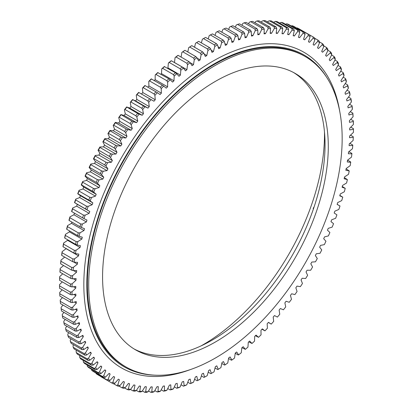 <?xml version="1.0" encoding="UTF-8"?>
<svg xmlns="http://www.w3.org/2000/svg" width="413" height="413" viewBox="0 0 413 413"><rect width="100%" height="100%" fill="white"/><g stroke="black" fill="none" stroke-linecap="round" stroke-linejoin="round"><path stroke-width="0.62" d="M211.182 50.252L213.444 51.558A193.671 111.82 120 0 0 212.726 51.971A193.671 111.82 120 0 0 212.008 52.389L210.63 48.822A199.03 114.912 120 0 0 207.966 50.438L207.403 48.873A200.181 115.573 -60 0 1 209.525 47.588L198.699 41.341A200.181 115.573 120 0 0 196.578 42.622L207.403 48.873M71.764 211.595L82.59 217.847A200.181 115.573 -60 0 1 83.467 215.111L72.642 208.859A200.181 115.573 120 0 0 71.764 211.595L71.583 211.441A199.03 114.912 -60 0 1 72.683 207.997L76.684 206.159A193.671 111.82 120 0 1 77.308 204.306L89.755 211.492A193.671 111.82 120 0 0 89.131 213.345L85.135 215.183A199.03 114.912 120 0 0 84.03 218.627L86.967 220.098A193.671 111.82 120 0 0 86.405 221.951L82.393 224.022A199.03 114.912 120 0 0 81.413 227.455L84.479 228.683A193.671 111.82 120 0 0 83.978 230.526L79.962 232.824A199.03 114.912 120 0 0 79.1 236.241L82.29 237.217A193.671 111.82 120 0 0 81.862 239.05L77.845 241.574A199.03 114.912 120 0 0 77.107 244.966L80.416 245.694A193.671 111.82 120 0 0 80.05 247.506L76.049 250.252A199.03 114.912 120 0 0 75.44 253.603L78.852 254.083A193.671 111.82 120 0 0 78.558 255.879L74.577 258.832A199.03 114.912 120 0 0 74.092 262.141L77.603 262.369A193.671 111.82 120 0 0 77.381 264.139L73.431 267.294A199.03 114.912 120 0 0 73.075 270.556L76.679 270.53A193.671 111.82 120 0 0 76.524 272.27L72.621 275.621A199.03 114.912 120 0 0 72.394 278.827L76.075 278.548A193.671 111.82 120 0 0 75.992 280.251L72.136 283.798A199.03 114.912 120 0 0 72.038 286.932L75.796 286.4A193.671 111.82 120 0 0 75.78 288.073L71.991 291.795A199.03 114.912 120 0 0 72.022 294.856L75.842 294.077A193.671 111.82 120 0 0 75.899 295.703L72.177 299.601A199.03 114.912 120 0 0 72.337 302.579L76.214 301.552A193.671 111.82 120 0 0 76.338 303.137L72.693 307.189A199.03 114.912 120 0 0 72.987 310.086L76.911 308.81A193.671 111.82 120 0 0 77.102 310.344L73.545 314.551A199.03 114.912 120 0 0 73.963 317.354L77.928 315.837A193.671 111.82 120 0 0 78.186 317.318L74.727 321.67A199.03 114.912 120 0 0 75.274 324.365L79.265 322.61A193.671 111.82 120 0 0 79.595 324.035L76.235 328.516A199.03 114.912 120 0 0 76.911 331.107L80.917 329.115A193.671 111.82 120 0 0 81.315 330.483L78.067 335.088A199.03 114.912 120 0 0 78.868 337.566L82.884 335.341A193.671 111.82 120 0 0 83.349 336.641L80.215 341.36A199.03 114.912 120 0 0 81.139 343.719L85.155 341.267A193.671 111.82 120 0 0 85.687 342.506L82.683 347.318A199.03 114.912 120 0 0 83.725 349.553L87.732 346.884A193.671 111.82 120 0 0 88.325 348.051L85.455 352.955A199.03 114.912 120 0 0 86.622 355.061L90.607 352.175A193.671 111.82 120 0 0 91.263 353.27L88.532 358.252A199.03 114.912 120 0 0 89.812 360.219L93.766 357.131A193.671 111.82 120 0 0 94.484 358.154L91.903 363.197A199.03 114.912 120 0 0 93.292 365.025L97.21 361.736A193.671 111.82 120 0 0 97.989 362.681L95.563 367.782A199.03 114.912 120 0 0 97.06 369.465L100.932 365.985A193.671 111.82 120 0 0 101.768 366.852L99.497 371.989A199.03 114.912 120 0 0 101.102 373.522L104.912 369.862A193.671 111.82 120 0 0 105.805 370.647L103.699 375.815A199.03 114.912 120 0 0 105.408 377.198L109.156 373.357A193.671 111.82 120 0 0 110.101 374.059L108.16 379.242A199.03 114.912 120 0 0 109.966 380.471L113.637 376.47A193.671 111.82 120 0 0 114.638 377.084L112.873 382.273A199.03 114.912 120 0 0 114.773 383.341L118.361 379.186A193.671 111.82 120 0 0 119.403 379.717L117.819 384.895A199.03 114.912 120 0 0 119.806 385.804L123.301 381.498A193.671 111.82 120 0 0 124.396 381.948L122.991 387.105A199.03 114.912 120 0 0 125.062 387.848L128.458 383.409A193.671 111.82 120 0 0 129.594 383.765L128.376 388.891A199.03 114.912 120 0 0 130.529 389.469L133.817 384.906A193.671 111.82 120 0 0 134.994 385.174L133.962 390.254A199.03 114.912 120 0 0 136.187 390.667L139.357 385.99A193.671 111.82 120 0 0 140.575 386.165L139.733 391.188A199.03 114.912 120 0 0 142.031 391.436L145.077 386.656A193.671 111.82 120 0 0 146.326 386.744L145.681 391.694A199.03 114.912 120 0 0 148.04 391.777L150.951 386.898A193.671 111.82 120 0 0 152.237 386.898L151.783 391.772A199.03 114.912 120 0 0 154.199 391.684L156.976 386.728A193.671 111.82 120 0 0 158.293 386.635L158.029 391.416A199.03 114.912 120 0 0 160.502 391.163L163.135 386.134A193.671 111.82 120 0 0 164.477 385.954L164.41 390.631A199.03 114.912 120 0 0 166.924 390.208L169.407 385.128A193.671 111.82 120 0 0 170.77 384.854L170.905 389.418A199.03 114.912 120 0 0 173.46 388.829L175.783 383.703A193.671 111.82 120 0 0 177.167 383.341L177.497 387.776A199.03 114.912 120 0 0 180.083 387.027L182.247 381.87A193.671 111.82 120 0 0 183.651 381.421L184.172 385.716A199.03 114.912 120 0 0 186.79 384.802L188.782 379.624A193.671 111.82 120 0 0 190.202 379.088L190.914 383.243A199.03 114.912 120 0 0 193.552 382.164L195.38 376.981A193.671 111.82 120 0 0 196.805 376.357L197.708 380.352A199.03 114.912 120 0 0 200.367 379.119L202.014 373.935A193.671 111.82 120 0 0 203.444 373.233L204.538 377.064A199.03 114.912 120 0 0 207.207 375.675L208.673 370.507A193.671 111.82 120 0 0 210.109 369.718L211.389 373.378A199.03 114.912 120 0 0 212.726 372.614L212.726 372.614A199.03 114.912 120 0 0 214.058 371.834L215.343 366.698A193.671 111.82 120 0 0 216.779 365.83L218.245 369.299A199.03 114.912 120 0 0 220.909 367.611L222.003 362.516A193.671 111.82 120 0 0 223.438 361.566L225.085 364.849A199.03 114.912 120 0 0 227.739 363.017L228.647 357.973A193.671 111.82 120 0 0 230.072 356.946L231.894 360.033A199.03 114.912 120 0 0 234.538 358.056L235.25 353.079A193.671 111.82 120 0 0 236.664 351.979L238.662 354.855A199.03 114.912 120 0 0 241.28 352.748L241.801 347.844A193.671 111.82 120 0 0 243.2 346.677L245.363 349.336A199.03 114.912 120 0 0 247.955 347.101L248.28 342.284A193.671 111.82 120 0 0 249.669 341.045L251.992 343.487A199.03 114.912 120 0 0 254.547 341.128L254.676 336.414A193.671 111.82 120 0 0 256.045 335.108L258.523 337.323A199.03 114.912 120 0 0 261.042 334.84L260.975 330.24A193.671 111.82 120 0 0 262.317 328.872L264.95 330.859A199.03 114.912 120 0 0 267.418 328.263L267.159 323.782A193.671 111.82 120 0 0 268.476 322.357L271.248 324.107A199.03 114.912 120 0 0 273.669 321.402L273.21 317.055A193.671 111.82 120 0 0 274.495 315.573L277.412 317.081A199.03 114.912 120 0 0 279.771 314.278L279.121 310.075A193.671 111.82 120 0 0 280.375 308.537L283.421 309.807A199.03 114.912 120 0 0 285.719 306.905L284.877 302.858A193.671 111.82 120 0 0 286.09 301.273L289.26 302.29A199.03 114.912 120 0 0 291.49 299.306L290.458 295.419A193.671 111.82 120 0 0 291.635 293.788L294.923 294.562A199.03 114.912 120 0 0 297.071 291.495L295.853 287.778A193.671 111.82 120 0 0 296.993 286.106L300.385 286.627A199.03 114.912 120 0 0 302.461 283.488L301.056 279.952A193.671 111.82 120 0 0 302.146 278.243L305.641 278.512A199.03 114.912 120 0 0 307.628 275.311L306.043 271.96A193.671 111.82 120 0 0 307.091 270.221L310.679 270.236A199.03 114.912 120 0 0 312.579 266.974L310.813 263.824A193.671 111.82 120 0 0 311.81 262.054L315.48 261.816A199.03 114.912 120 0 0 317.287 258.507L315.351 255.559A193.671 111.82 120 0 0 316.296 253.763L320.044 253.277A199.03 114.912 120 0 0 321.753 249.922L319.641 247.186A193.671 111.82 120 0 0 320.534 245.374L324.35 244.63A199.03 114.912 120 0 0 325.955 241.244L323.684 238.729A193.671 111.82 120 0 0 324.52 236.897L328.392 235.906A199.03 114.912 120 0 0 329.889 232.493L327.457 230.201A193.671 111.82 120 0 0 328.237 228.353L332.155 227.119A199.03 114.912 120 0 0 333.544 223.686L330.963 221.621A193.671 111.82 120 0 0 331.68 219.773L335.64 218.291A199.03 114.912 120 0 0 336.915 214.848L334.189 213.02A193.671 111.82 120 0 0 334.845 211.167L338.83 209.448A199.03 114.912 120 0 0 339.992 205.999L337.147 204.342M211.915 373.084A200.181 115.573 -60 0 0 211.915 373.078L212.726 372.614L211.915 373.084A200.181 115.573 -60 0 1 210.852 373.688L208.204 372.159M59.539 285.873L70.365 292.12A200.181 115.573 -60 0 0 70.391 294.557L59.565 288.305A200.181 115.573 120 0 1 59.539 285.873L59.539 284.609L62.306 281.888M59.673 277.835A200.181 115.573 120 0 0 59.596 280.329L70.427 286.576A200.181 115.573 -60 0 1 70.504 284.087L59.673 277.835L59.689 276.607A199.03 114.912 -60 0 0 59.591 279.746L59.596 280.329M60.148 269.622A200.181 115.573 120 0 0 59.968 272.167L70.793 278.414A200.181 115.573 -60 0 1 70.974 275.874L60.148 269.622L60.169 268.435A199.03 114.912 -60 0 0 59.942 271.635L59.968 272.167M60.954 261.248A200.181 115.573 120 0 0 60.67 263.84L71.495 270.092A200.181 115.573 -60 0 1 71.779 267.5L60.954 261.248L60.985 260.107A199.03 114.912 -60 0 0 60.628 263.365L60.67 263.84M62.089 252.741A200.181 115.573 120 0 0 61.702 255.373L72.528 261.625A200.181 115.573 -60 0 1 72.915 258.992L62.089 252.741L62.131 251.641A199.03 114.912 -60 0 0 61.645 254.955L61.702 255.373M63.556 244.119A200.181 115.573 120 0 0 63.07 246.783L73.896 253.035A200.181 115.573 -60 0 1 74.381 250.366L63.556 244.119L63.602 243.061A199.03 114.912 -60 0 0 62.988 246.416L63.07 246.783M65.352 235.395A200.181 115.573 120 0 0 64.764 238.089L75.589 244.336A200.181 115.573 -60 0 1 76.178 241.646L65.352 235.395L65.399 234.388A199.03 114.912 -60 0 0 64.66 237.774L64.764 238.089M67.469 226.598A200.181 115.573 120 0 0 66.782 229.313L77.608 235.56A200.181 115.573 -60 0 1 78.294 232.849L67.469 226.598L67.515 225.637A199.03 114.912 -60 0 0 66.653 229.055L66.782 229.313M69.9 217.744A200.181 115.573 120 0 0 69.116 220.475L79.941 226.727A200.181 115.573 -60 0 1 80.726 223.996L69.9 217.744L69.947 216.835A199.03 114.912 -60 0 0 68.961 220.268L69.116 220.475M75.693 199.959A200.181 115.573 120 0 0 74.722 202.7L85.548 208.947A200.181 115.573 -60 0 1 86.518 206.211L75.693 199.959L75.729 199.149A199.03 114.912 -60 0 0 74.505 202.597L77.308 204.306M79.038 191.069A200.181 115.573 120 0 0 77.974 193.8L88.8 200.052A200.181 115.573 -60 0 1 89.864 197.321L79.038 191.069L79.069 190.31A199.03 114.912 -60 0 0 77.732 193.749L80.39 195.695A193.671 111.82 120 0 0 79.699 197.548L75.729 199.149M82.672 182.205A200.181 115.573 120 0 0 81.521 184.926L92.347 191.178A200.181 115.573 -60 0 1 93.498 188.457L82.672 182.205L82.693 181.498A199.03 114.912 -60 0 0 81.247 184.926L83.751 187.104A193.671 111.82 120 0 0 83.003 188.953L79.069 190.31M86.585 173.393A200.181 115.573 120 0 0 85.352 176.098L96.177 182.35A200.181 115.573 -60 0 1 97.411 179.645L86.585 173.393L86.596 172.742A199.03 114.912 -60 0 0 85.042 176.144L87.396 178.55A193.671 111.82 120 0 0 86.585 180.388L82.693 181.498M93.828 158.654A200.181 115.573 120 0 1 95.222 156.006L106.048 162.252A200.181 115.573 -60 0 0 104.654 164.906L93.828 158.654L93.452 158.793A199.03 114.912 -60 0 1 95.207 155.458L98.919 155.097L111.365 162.283L107.654 162.645A199.03 114.912 120 0 0 105.898 165.98L104.654 164.906M90.777 164.653A200.181 115.573 120 0 0 89.461 167.332L100.287 173.584A200.181 115.573 -60 0 1 101.603 170.905L90.777 164.653L90.772 164.054A199.03 114.912 -60 0 0 89.115 167.425L91.304 170.053A193.671 111.82 120 0 0 90.442 171.875L86.596 172.742M113.74 125.201A200.181 115.573 120 0 1 115.418 122.733L126.244 128.985A200.181 115.573 -60 0 0 124.566 131.448L113.74 125.201L113.208 125.506A199.03 114.912 -60 0 1 115.32 122.403L118.665 123.048L131.112 130.234L127.772 129.589A199.03 114.912 120 0 0 125.66 132.692L124.566 131.448M108.418 133.332A200.181 115.573 120 0 1 110.034 130.813L120.859 137.064A200.181 115.573 -60 0 0 119.243 139.584L108.418 133.332L107.927 133.6A199.03 114.912 -60 0 1 109.961 130.425L113.405 130.823L125.857 138.009L122.408 137.617A199.03 114.912 120 0 0 120.379 140.787L119.243 139.584M99.925 147.467A200.181 115.573 120 0 0 98.454 150.079L109.28 156.331A200.181 115.573 -60 0 1 110.751 153.719L99.925 147.467L99.889 146.976A199.03 114.912 -60 0 0 98.036 150.265L99.889 153.311A193.671 111.82 120 0 0 98.919 155.097M104.866 139.062A200.181 115.573 120 0 0 103.322 141.633L114.148 147.885A200.181 115.573 -60 0 1 115.692 145.314L104.866 139.062L104.809 138.623A199.03 114.912 -60 0 0 102.868 141.86L104.541 145.108A193.671 111.82 120 0 0 103.518 146.863L99.889 146.976M121.004 114.845A200.181 115.573 120 0 0 119.264 117.251L130.09 123.502A200.181 115.573 -60 0 1 131.83 121.097L120.885 114.566A199.03 114.912 -60 0 0 118.696 117.597L119.822 121.396A193.671 111.82 120 0 0 118.665 123.048M126.786 107.168A200.181 115.573 120 0 0 124.989 109.507L135.815 115.754A200.181 115.573 -60 0 1 137.612 113.415L126.636 106.941A199.03 114.912 -60 0 0 124.375 109.884L125.315 113.854A193.671 111.82 120 0 0 124.112 115.464L120.885 114.566M132.738 99.719A200.181 115.573 120 0 0 130.89 101.985L141.716 108.232A200.181 115.573 -60 0 1 143.564 105.965L132.563 99.543A199.03 114.912 -60 0 0 130.234 102.398L130.983 106.523A193.671 111.82 120 0 0 129.744 108.087L126.636 106.941M138.856 92.512A200.181 115.573 120 0 0 136.956 94.701L147.782 100.953A200.181 115.573 -60 0 1 149.682 98.764L138.649 92.393A199.03 114.912 -60 0 0 136.264 95.15L136.817 99.425A193.671 111.82 120 0 0 135.547 100.932L132.563 99.543M145.118 85.574A200.181 115.573 120 0 0 143.177 87.68L154.003 93.927A200.181 115.573 -60 0 1 155.944 91.82L144.886 85.501A199.03 114.912 -60 0 0 142.439 88.155L142.8 92.569A193.671 111.82 120 0 0 141.499 94.025L138.649 92.393M151.514 78.909A200.181 115.573 120 0 0 149.532 80.927L160.358 87.179A200.181 115.573 -60 0 1 162.34 85.161L151.251 78.893A199.03 114.912 -60 0 0 148.757 81.433L148.917 85.971A193.671 111.82 120 0 0 147.818 87.133M158.029 72.543A200.181 115.573 120 0 0 156.011 74.469L166.837 80.721A200.181 115.573 -60 0 1 168.855 78.795L157.73 72.574A199.03 114.912 -60 0 0 155.195 74.996L155.159 79.657A193.671 111.82 120 0 0 154.292 80.514M164.642 66.488A200.181 115.573 120 0 0 162.598 68.315L173.424 74.567A200.181 115.573 -60 0 1 175.468 72.74L164.312 66.565A199.03 114.912 -60 0 0 161.736 68.868L161.509 73.633A193.671 111.82 120 0 0 160.894 74.201M171.349 60.757A200.181 115.573 120 0 0 169.278 62.487L180.104 68.734A200.181 115.573 -60 0 1 182.174 67.009L171.349 60.757L170.977 60.881A199.03 114.912 -60 0 0 168.375 63.055L167.952 67.913A193.671 111.82 120 0 0 167.611 68.202M178.122 55.363A200.181 115.573 120 0 0 176.031 56.989L186.857 63.235A200.181 115.573 -60 0 1 188.947 61.614L178.122 55.363L177.714 55.533A199.03 114.912 -60 0 0 175.086 57.572L174.467 62.513A193.671 111.82 120 0 0 174.436 62.539M184.947 50.324A200.181 115.573 120 0 0 182.84 51.837L193.666 58.083A200.181 115.573 -60 0 1 195.772 56.571L184.947 50.324L184.508 50.536A199.03 114.912 -60 0 0 181.854 52.441L181.106 57.087M207.207 375.675L206.082 376.31A200.181 115.573 -60 0 1 203.96 377.415L201.379 375.923M200.367 379.119L199.2 379.759A200.181 115.573 -60 0 1 197.089 380.74L194.569 379.284M193.552 382.164L192.355 382.805A200.181 115.573 -60 0 1 190.254 383.662L187.781 382.231M186.79 384.802L185.551 385.443A200.181 115.573 -60 0 1 183.47 386.17L181.033 384.761M180.083 387.027L178.814 387.662A200.181 115.573 -60 0 1 176.754 388.256L174.348 386.867M173.46 388.829L172.149 389.459A200.181 115.573 -60 0 1 170.12 389.924L167.735 388.55M166.924 390.208L165.582 390.827A200.181 115.573 -60 0 1 163.584 391.163L161.215 389.795M160.502 391.163L159.124 391.767A200.181 115.573 -60 0 1 157.162 391.968L154.803 390.605M154.199 391.684L152.795 392.273A200.181 115.573 -60 0 1 150.874 392.345L148.515 390.982M148.04 391.777L146.605 392.35A200.181 115.573 -60 0 1 144.726 392.288L142.361 390.92M142.031 391.436L140.565 391.994A200.181 115.573 -60 0 1 138.742 391.792L136.357 390.419M118.959 386.052L121.881 387.735A200.181 115.573 -60 0 0 123.528 388.328L125.062 387.848M119.806 385.804L118.247 386.258A200.181 115.573 -60 0 1 116.667 385.535L113.472 383.687M124.643 387.983L127.302 389.516A200.181 115.573 -60 0 0 129.016 389.98L130.529 389.469M136.187 390.667L134.7 391.199A200.181 115.573 -60 0 1 132.929 390.868L130.513 389.474M87.37 366.367L98.196 372.619A200.181 115.573 -60 0 0 99.476 373.837L88.65 367.585A200.181 115.573 120 0 1 87.37 366.367L87.045 364.798M91.609 370.198L102.439 376.45A200.181 115.573 -60 0 0 103.792 377.549L92.966 371.297A200.181 115.573 120 0 1 91.609 370.198L91.371 369.16M114.773 383.341L113.193 383.765A200.181 115.573 -60 0 1 111.825 382.996A200.181 115.573 -60 0 1 111.68 382.913L100.855 376.666A200.181 115.573 120 0 0 100.999 376.744A200.181 115.573 120 0 0 101.139 376.826M96.11 373.631A200.181 115.573 120 0 0 97.545 374.606L108.371 380.858A200.181 115.573 -60 0 1 106.936 379.883L96.11 373.631L95.955 373.022M83.405 362.149A200.181 115.573 120 0 0 84.593 363.486L95.418 369.738A200.181 115.573 -60 0 1 94.231 368.401L83.405 362.149L83.209 360.389M79.714 357.555A200.181 115.573 120 0 0 80.819 359.011L91.645 365.262A200.181 115.573 -60 0 1 90.54 363.807L79.714 357.555L79.699 355.531M76.312 352.599A200.181 115.573 120 0 0 77.329 354.163L88.155 360.415A200.181 115.573 -60 0 1 87.138 358.851L76.312 352.599L76.085 351.065L76.493 350.322M73.204 347.287A200.181 115.573 120 0 0 74.128 348.954L84.954 355.206A200.181 115.573 -60 0 1 84.03 353.533L73.204 347.287L73.008 345.769L73.591 344.767M70.401 341.628A200.181 115.573 120 0 0 71.232 343.404L82.058 349.656A200.181 115.573 -60 0 1 81.227 347.88L70.401 341.628L70.231 340.131L71.01 338.887M67.908 335.65A200.181 115.573 120 0 0 68.646 337.524L79.472 343.771A200.181 115.573 -60 0 1 78.733 341.897L67.908 335.65L67.768 334.169L68.749 332.692M65.734 329.352A200.181 115.573 120 0 0 66.369 331.324L77.195 337.571A200.181 115.573 -60 0 1 76.56 335.604L65.734 329.352L65.615 327.896L66.813 326.203M63.876 322.76A200.181 115.573 120 0 0 64.413 324.819L75.238 331.066A200.181 115.573 -60 0 1 74.701 329.006L63.876 322.76L63.783 321.329L65.208 319.425M62.348 315.878A200.181 115.573 120 0 0 62.781 318.025L73.607 324.277A200.181 115.573 -60 0 1 73.173 322.13L62.348 315.878L62.275 314.479L63.943 312.383M61.145 308.733A200.181 115.573 120 0 0 61.48 310.958L72.306 317.21A200.181 115.573 -60 0 1 71.97 314.985L61.145 308.733L61.093 307.365L63.019 305.088M60.277 301.34A200.181 115.573 120 0 0 60.51 303.643L71.335 309.889A200.181 115.573 -60 0 1 71.103 307.592L60.277 301.34L60.241 300.003L62.435 297.566M59.74 293.715A200.181 115.573 120 0 0 59.87 296.085L70.695 302.331A200.181 115.573 -60 0 1 70.566 299.962L59.74 293.715L59.725 292.409L62.198 289.823M350.792 127.137L353.461 128.68L353.461 129.29A199.03 114.912 120 0 1 353.43 132.387L349.605 136.022A193.671 111.82 120 0 1 349.553 137.71L353.275 137.307L353.26 136.749L350.508 135.165M349.878 143.352L352.723 144.999L352.759 145.5A199.03 114.912 120 0 1 352.465 148.732L348.541 151.989A193.671 111.82 120 0 1 348.35 153.744L351.907 153.843L351.855 153.393L348.897 151.69M347.57 160.146L350.652 161.927L350.725 162.319A199.03 114.912 120 0 1 350.178 165.654L346.187 168.504A193.671 111.82 120 0 1 345.857 170.306L349.217 170.91L346.125 168.84M344.375 177.642L347.385 179.598A199.03 114.912 120 0 1 346.584 183L342.568 185.411A193.671 111.82 120 0 1 342.103 187.249L345.232 188.354L342.294 186.506M339.878 195.411L342.769 197.161A199.03 114.912 120 0 1 341.721 200.599L337.715 202.556A193.671 111.82 120 0 1 337.122 204.409L339.992 205.999M268.367 322.47L271.248 324.107M261.966 329.233L264.95 330.859M255.425 335.702L258.523 337.323M248.76 341.861L251.992 343.487M241.987 347.689L245.363 349.336M235.224 353.244L238.275 354.999L238.662 354.855M228.544 358.53L231.471 360.219L231.894 360.033M221.802 363.455L224.626 365.082L225.085 364.849M215.018 367.998L217.744 369.573L218.245 369.299M203.475 38.585A200.181 115.573 120 0 1 205.591 37.418L216.422 43.67A200.181 115.573 -60 0 0 214.301 44.831L203.475 38.585L202.37 39.214L201.389 42.89M212.478 33.892A200.181 115.573 120 0 0 210.362 34.935L221.187 41.186A200.181 115.573 -60 0 1 223.304 40.144L212.478 33.892M219.334 30.768A200.181 115.573 120 0 0 217.228 31.687L228.053 37.934A200.181 115.573 -60 0 1 230.16 37.015L219.334 30.768M226.143 28.053A200.181 115.573 120 0 0 224.052 28.843L234.878 35.095A200.181 115.573 -60 0 1 236.969 34.305L226.143 28.053M232.896 25.751A200.181 115.573 120 0 0 230.826 26.417L241.651 32.668A200.181 115.573 -60 0 1 243.722 32.002L232.896 25.751M239.576 23.877A200.181 115.573 120 0 0 237.532 24.408L248.358 30.66A200.181 115.573 -60 0 1 250.402 30.123L239.576 23.877M246.163 22.421A200.181 115.573 120 0 0 244.145 22.823L254.971 29.075A200.181 115.573 -60 0 1 256.989 28.673L246.163 22.421M252.642 21.399A200.181 115.573 120 0 0 250.66 21.667L261.486 27.919A200.181 115.573 -60 0 1 263.468 27.65L252.642 21.399M258.997 20.81A200.181 115.573 120 0 0 257.056 20.944L267.882 27.196A200.181 115.573 -60 0 1 269.823 27.057L258.997 20.81M265.218 20.65A200.181 115.573 120 0 0 263.318 20.65L274.144 26.902A200.181 115.573 -60 0 1 276.044 26.902L265.218 20.65M271.284 20.924A200.181 115.573 120 0 0 269.436 20.795L280.262 27.046A200.181 115.573 -60 0 1 282.11 27.175L271.284 20.924M277.185 21.631A200.181 115.573 120 0 0 275.388 21.368L286.214 27.619A200.181 115.573 -60 0 1 288.011 27.883L277.185 21.631M292.141 25.673A200.181 115.573 120 0 1 293.757 26.334L304.582 32.581A200.181 115.573 -60 0 0 302.966 31.925L292.141 25.673L291.222 25.952M298.852 28.745A200.181 115.573 120 0 0 297.308 27.955L308.134 34.207A200.181 115.573 -60 0 1 309.678 34.991L298.852 28.745M286.756 23.809A200.181 115.573 120 0 1 288.434 24.341L299.26 30.588A200.181 115.573 -60 0 0 297.582 30.061L286.756 23.809L285.228 24.305M282.91 22.772A200.181 115.573 120 0 0 281.17 22.374L291.996 28.626A200.181 115.573 -60 0 1 293.736 29.024L282.91 22.772M314.649 38.213L317.778 40.015A200.181 115.573 -60 0 1 319.172 41.052L319.548 42.632A199.03 114.912 120 0 0 317.793 41.326L317.778 40.015M302.192 30.67L313.075 36.907A200.181 115.573 -60 0 1 314.546 37.82L314.964 39.4A199.03 114.912 120 0 0 313.111 38.249L313.075 36.907M319.373 41.878L322.223 43.525A200.181 115.573 -60 0 1 323.539 44.687L323.885 46.256A199.03 114.912 120 0 0 322.228 44.8L322.223 43.525M323.813 45.931L326.415 47.433A200.181 115.573 -60 0 1 327.648 48.713L327.958 50.278A199.03 114.912 120 0 0 326.404 48.667L326.415 47.433M327.927 50.334L330.328 51.723A200.181 115.573 -60 0 1 331.479 53.117L331.753 54.671A199.03 114.912 120 0 0 330.307 52.916L330.328 51.723M331.582 55.012L333.962 56.39A200.181 115.573 -60 0 1 335.026 57.897L335.268 59.436A199.03 114.912 120 0 0 333.931 57.541L333.962 56.39M334.943 60.05L337.307 61.418A200.181 115.573 -60 0 1 338.278 63.034L338.495 64.562A199.03 114.912 120 0 0 337.271 62.523L337.307 61.418M337.999 65.435L340.358 66.798A200.181 115.573 -60 0 1 341.236 68.522L341.417 70.029A199.03 114.912 120 0 0 340.317 67.861L340.358 66.798M340.74 71.15L343.1 72.512A200.181 115.573 -60 0 1 343.884 74.34L344.039 75.827A199.03 114.912 120 0 0 343.053 73.529L343.1 72.512M343.162 77.19L345.531 78.558A200.181 115.573 -60 0 1 346.218 80.483L346.347 81.944A199.03 114.912 120 0 0 345.485 79.528L345.531 78.558M345.263 83.534L347.648 84.913A200.181 115.573 -60 0 1 348.236 86.926L348.34 88.372A199.03 114.912 120 0 0 347.601 85.832L347.648 84.913M347.028 90.173L349.444 91.562A200.181 115.573 -60 0 1 349.93 93.668L350.012 95.083A199.03 114.912 120 0 0 349.398 92.435L349.444 91.562M348.464 97.081L350.911 98.495A200.181 115.573 -60 0 1 351.298 100.679L351.355 102.063A199.03 114.912 120 0 0 350.869 99.311L350.911 98.495M349.563 104.252L352.046 105.687A200.181 115.573 -60 0 1 352.33 107.953L352.372 109.306A199.03 114.912 120 0 0 352.015 106.456L352.046 105.687M350.317 111.665L352.852 113.131A200.181 115.573 -60 0 1 353.032 115.464L353.058 116.786A199.03 114.912 120 0 0 352.831 113.843L352.852 113.131M350.725 119.3L353.327 120.797A200.181 115.573 -60 0 1 353.404 123.203L353.409 124.483A199.03 114.912 120 0 0 353.311 121.463L353.327 120.797M62.761 273.778L59.689 276.607M63.566 265.513L60.169 268.435M64.722 257.113L60.985 260.107M66.126 248.549A193.671 111.82 120 0 0 66.106 248.688L62.131 251.641M67.706 239.788A193.671 111.82 120 0 0 67.603 240.32L63.602 243.061M69.621 230.955A193.671 111.82 120 0 0 69.41 231.863L65.399 234.388M71.872 222.065A193.671 111.82 120 0 0 71.532 223.335L67.515 225.637M74.448 213.144A193.671 111.82 120 0 0 73.958 214.76L69.947 216.835M93.452 158.793L95.47 161.633A193.671 111.82 120 0 0 94.551 163.44L90.772 164.054M107.927 133.6L109.424 137.044A193.671 111.82 120 0 0 108.356 138.768L104.809 138.623M113.208 125.506L114.52 129.135A193.671 111.82 120 0 0 113.405 130.823M187.817 51.981L188.674 47.66A199.03 114.912 -60 0 1 191.333 45.9L191.813 45.642A200.181 115.573 120 0 0 189.696 47.046L200.522 53.292A200.181 115.573 -60 0 1 202.638 51.893L191.813 45.642M194.585 47.242L195.514 43.246A199.03 114.912 -60 0 1 198.183 41.63L198.699 41.341M208.209 38.925L209.215 35.575L210.362 34.935M215.028 35.363L216.045 32.328L217.228 31.687M221.833 32.209L222.834 29.483L224.052 28.843M228.601 29.468L229.571 27.051L230.826 26.417M235.317 27.15L236.236 25.038L237.532 24.408M241.966 25.255L242.818 23.448L244.145 22.823M248.538 23.794L249.302 22.281L250.66 21.667M255.007 22.761L255.668 21.543L257.056 20.944M261.357 22.173L261.899 21.233L263.318 20.65M267.583 22.013L267.985 21.357L269.436 20.795M273.659 22.297L275.388 21.368M279.58 23.014L281.17 22.374M345.232 188.354A199.03 114.912 120 0 1 344.308 191.777L340.291 193.965A193.671 111.82 120 0 1 339.765 195.814L342.769 197.161M349.217 170.91A199.03 114.912 120 0 1 348.541 174.286L344.535 176.919A193.671 111.82 120 0 1 344.137 178.741L347.385 179.598M351.907 153.843A199.03 114.912 120 0 1 351.484 157.131L347.524 160.187A193.671 111.82 120 0 1 347.261 161.968L350.725 162.319M353.275 137.307A199.03 114.912 120 0 1 353.115 140.477L349.233 143.925A193.671 111.82 120 0 1 349.114 145.65L352.759 145.5M353.409 124.483L349.651 128.293A193.671 111.82 120 0 1 349.666 129.945L353.461 129.29M353.058 116.786L349.372 120.761A193.671 111.82 120 0 1 349.46 122.367L353.311 121.463M352.372 109.306L348.768 113.441A193.671 111.82 120 0 1 348.928 115L352.831 113.843M351.355 102.063L347.844 106.347A193.671 111.82 120 0 1 348.071 107.855L352.015 106.456M350.012 95.083L346.6 99.497A193.671 111.82 120 0 1 346.894 100.953L350.869 99.311M348.34 88.372L345.036 92.915A193.671 111.82 120 0 1 345.397 94.309L349.398 92.435M346.347 81.944L343.157 86.611A193.671 111.82 120 0 1 343.59 87.943L347.601 85.832M344.039 75.827L340.973 80.597A193.671 111.82 120 0 1 341.468 81.867L345.485 79.528M341.417 70.029L338.479 74.887A193.671 111.82 120 0 1 339.042 76.09L343.053 73.529M338.495 64.562L335.692 69.503A193.671 111.82 120 0 1 336.316 70.638L340.317 67.861M335.268 59.436L332.61 64.454A193.671 111.82 120 0 1 333.301 65.512L337.271 62.523M331.753 54.671L329.249 59.746A193.671 111.82 120 0 1 329.997 60.732L333.931 57.541M327.958 50.278L325.604 55.394A193.671 111.82 120 0 1 326.415 56.302L330.307 52.916M323.885 46.256L321.696 51.413A193.671 111.82 120 0 1 322.558 52.239L326.404 48.667M319.548 42.632L317.53 47.805A193.671 111.82 120 0 1 318.449 48.548L322.228 44.8M314.964 39.4L313.111 44.583A193.671 111.82 120 0 1 314.081 45.244L317.793 41.326M308.459 41.744L309.482 42.332L313.111 38.249M309.482 42.332A193.671 111.82 120 0 0 308.459 41.754L310.132 36.571A199.03 114.912 120 0 0 308.191 35.58L308.134 34.207M303.607 39.214L304.644 39.813L308.191 35.58M304.644 39.813A193.671 111.82 120 0 0 303.576 39.323L305.073 34.155A199.03 114.912 120 0 0 303.039 33.329L302.966 31.925M298.532 37.087L299.595 37.702L303.039 33.329M299.595 37.702A193.671 111.82 120 0 0 298.48 37.299L299.792 32.157A199.03 114.912 120 0 0 297.68 31.496L297.582 30.061M293.251 35.368L294.335 35.998L297.68 31.496M294.335 35.998A193.671 111.82 120 0 0 293.178 35.688L294.304 30.583A199.03 114.912 120 0 0 292.115 30.082L291.996 28.626M287.768 34.062L288.888 34.707L292.115 30.082M288.888 34.707A193.671 111.82 120 0 0 287.685 34.485L288.625 29.431A199.03 114.912 120 0 0 286.364 29.101L286.214 27.619M282.1 33.169L283.256 33.835L286.364 29.101M283.256 33.835A193.671 111.82 120 0 0 282.017 33.701L282.766 28.709A199.03 114.912 120 0 0 280.437 28.549L280.262 27.046M276.256 32.689L277.453 33.376L280.437 28.549M277.453 33.376A193.671 111.82 120 0 0 276.183 33.334L276.736 28.42A199.03 114.912 120 0 0 274.351 28.425L274.144 26.902M270.257 32.622L271.501 33.339L274.351 28.425M271.501 33.339A193.671 111.82 120 0 0 270.2 33.386L270.561 28.559A199.03 114.912 120 0 0 268.114 28.729L267.882 27.196M264.113 32.973L265.409 33.721L268.114 28.729M265.409 33.721A193.671 111.82 120 0 0 264.083 33.861L264.243 29.132A199.03 114.912 120 0 0 261.749 29.468L261.486 27.919M257.831 33.737L259.194 34.522L261.749 29.468M259.194 34.522A193.671 111.82 120 0 0 257.841 34.749L257.805 30.128A199.03 114.912 120 0 0 255.27 30.634L254.971 29.075M251.434 34.914L252.864 35.74L255.27 30.634M252.864 35.74A193.671 111.82 120 0 0 251.491 36.055L251.264 31.558A199.03 114.912 120 0 0 248.688 32.224L248.358 30.66M244.924 36.494L246.442 37.371L248.688 32.224M246.442 37.371A193.671 111.82 120 0 0 245.048 37.774L244.625 33.407A199.03 114.912 120 0 0 242.023 34.243L241.651 32.668M238.322 38.476L239.943 39.411L242.023 34.243M239.943 39.411A193.671 111.82 120 0 0 238.533 39.901L237.914 35.673A199.03 114.912 120 0 0 235.286 36.669L234.878 35.095M231.641 40.851L233.376 41.858L235.286 36.669M233.376 41.858A193.671 111.82 120 0 0 231.951 42.436L231.146 38.357A199.03 114.912 120 0 0 228.492 39.514L228.053 37.934M224.884 43.618L226.758 44.702L228.492 39.514M226.758 44.702A193.671 111.82 120 0 0 225.328 45.363L224.326 41.45A199.03 114.912 120 0 0 221.667 42.761L221.187 41.186M218.064 46.752L220.108 47.934L221.667 42.761M220.108 47.934A193.671 111.82 120 0 0 218.673 48.682L217.486 44.94A199.03 114.912 120 0 0 214.817 46.406L214.301 44.831M213.444 51.558L214.817 46.406M204.249 54.098L206.774 55.554L207.966 50.438M206.774 55.554A193.671 111.82 120 0 0 205.338 56.462L203.785 53.086A199.03 114.912 120 0 0 201.121 54.846L200.522 53.292M197.249 58.259L200.119 59.916L201.121 54.846M200.119 59.916A193.671 111.82 120 0 0 198.689 60.907L196.955 57.722A199.03 114.912 120 0 0 194.306 59.627L193.666 58.083M190.145 62.704L193.496 64.64L194.306 59.627M193.496 64.64A193.671 111.82 120 0 0 192.076 65.698L190.166 62.719A199.03 114.912 120 0 0 187.533 64.764L186.857 63.235M174.467 62.513L186.919 69.704L187.533 64.764M186.919 69.704A193.671 111.82 120 0 0 185.509 70.84L183.429 68.068A199.03 114.912 120 0 0 180.822 70.241L180.104 68.734M167.952 67.913L180.398 75.099L180.822 70.241M180.398 75.099A193.671 111.82 120 0 0 179.005 76.307L176.759 73.751A199.03 114.912 120 0 0 174.188 76.054L173.424 74.567M161.509 73.633L173.961 80.819L174.188 76.054M173.961 80.819A193.671 111.82 120 0 0 172.582 82.089L170.182 79.761A199.03 114.912 120 0 0 167.642 82.187L166.837 80.721M155.159 79.657L167.611 86.844L167.642 82.187M167.611 86.844A193.671 111.82 120 0 0 166.258 88.181L163.698 86.08A199.03 114.912 120 0 0 161.204 88.619L160.358 87.179M148.917 85.971L161.369 93.162L161.204 88.619M161.369 93.162A193.671 111.82 120 0 0 160.037 94.556L157.332 92.693A199.03 114.912 120 0 0 154.89 95.341L154.003 93.927M142.8 92.569L155.247 99.755L154.89 95.341M155.247 99.755A193.671 111.82 120 0 0 153.946 101.211L151.101 99.579A199.03 114.912 120 0 0 148.711 102.336L147.782 100.953M136.817 99.425L149.263 106.611L148.711 102.336M149.263 106.611A193.671 111.82 120 0 0 147.993 108.123L145.015 106.735A199.03 114.912 120 0 0 142.686 109.584L141.716 108.232M130.983 106.523L143.43 113.714L142.686 109.584M143.43 113.714A193.671 111.82 120 0 0 142.196 115.273L139.088 114.133A199.03 114.912 120 0 0 136.827 117.075L135.815 115.754M125.315 113.854L137.761 121.045L136.827 117.075M137.761 121.045A193.671 111.82 120 0 0 136.564 122.651L133.332 121.758A199.03 114.912 120 0 0 131.143 124.783L130.09 123.502M119.822 121.396L132.268 128.588L131.143 124.783M132.268 128.588A193.671 111.82 120 0 0 131.112 130.234M114.52 129.135L126.972 136.321L125.66 132.692M126.972 136.321A193.671 111.82 120 0 0 125.857 138.009M109.424 137.044L121.876 144.23L120.379 140.787M121.876 144.23A193.671 111.82 120 0 0 120.802 145.954L117.261 145.815A199.03 114.912 120 0 0 115.315 149.047L114.148 147.885M104.541 145.108L116.993 152.299L115.315 149.047M116.993 152.299A193.671 111.82 120 0 0 115.97 154.054L112.341 154.163A199.03 114.912 120 0 0 110.488 157.451L109.28 156.331M99.889 153.311L112.336 160.502L110.488 157.451M112.336 160.502A193.671 111.82 120 0 0 111.365 162.283M95.47 161.633L107.922 168.819L105.898 165.98M107.922 168.819A193.671 111.82 120 0 0 107.003 170.626L103.219 171.24A199.03 114.912 120 0 0 101.567 174.616L100.287 173.584M91.304 170.053L103.756 177.239L101.567 174.616M103.756 177.239A193.671 111.82 120 0 0 102.889 179.066L99.048 179.929A199.03 114.912 120 0 0 97.494 183.331L96.177 182.35M87.396 178.55L99.843 185.736L97.494 183.331M99.843 185.736A193.671 111.82 120 0 0 99.037 187.574L95.145 188.689A199.03 114.912 120 0 0 93.694 192.112L92.347 191.178M83.751 187.104L96.203 194.291L93.694 192.112M96.203 194.291A193.671 111.82 120 0 0 95.455 196.139L91.516 197.497A199.03 114.912 120 0 0 90.184 200.935L88.8 200.052M80.39 195.695L92.837 202.881L90.184 200.935M92.837 202.881A193.671 111.82 120 0 0 92.151 204.74L88.175 206.335A199.03 114.912 120 0 0 86.957 209.783L85.548 208.947M89.755 211.492L86.957 209.783M71.991 291.795L70.365 292.12M72.022 294.856L70.391 294.557M72.038 286.932L70.427 286.576M72.136 283.798L70.504 284.087M72.394 278.827L70.793 278.414M72.621 275.621L70.974 275.874M73.075 270.556L71.495 270.092M73.431 267.294L71.779 267.5M74.092 262.141L72.528 261.625M74.577 258.832L72.915 258.992M75.44 253.603L73.896 253.035M76.049 250.252L74.381 250.366M77.107 244.966L75.589 244.336M77.845 241.574L76.178 241.646M79.1 236.241L77.608 235.56M79.962 232.824L78.294 232.849M81.413 227.455L79.941 226.727M82.393 224.022L80.726 223.996M84.03 218.627L82.59 217.847M85.135 215.183L83.467 215.111M88.175 206.335L86.518 206.211M91.516 197.497L89.864 197.321M95.145 188.689L93.498 188.457M99.048 179.929L97.411 179.645M107.654 162.645L106.048 162.252M103.219 171.24L101.603 170.905M127.772 129.589L126.244 128.985M122.408 137.617L120.859 137.064M112.341 154.163L110.751 153.719M117.261 145.815L115.692 145.314M133.332 121.758L131.83 121.097M139.088 114.133L137.612 113.415M145.015 106.735L143.564 105.965M151.101 99.579L149.682 98.764M157.332 92.693L155.944 91.82M163.698 86.08L162.34 85.161M170.182 79.761L168.855 78.795M176.759 73.751L175.468 72.74M183.429 68.068L182.174 67.009M190.166 62.719L188.947 61.614M196.955 57.722L195.772 56.571M211.389 373.378L210.852 373.688M204.538 377.064L203.96 377.415M197.708 380.352L197.089 380.74M190.914 383.243L190.254 383.662M184.172 385.716L183.47 386.17M177.497 387.776L176.754 388.256M170.905 389.418L170.12 389.924M164.41 390.631L163.584 391.163M158.029 391.416L157.162 391.968M151.783 391.772L150.874 392.345M145.681 391.694L144.726 392.288M139.733 391.188L138.742 391.792M122.991 387.105L121.881 387.735M117.819 384.895L116.667 385.535M128.376 388.891L127.302 389.516M133.962 390.254L132.929 390.868M99.497 371.989L98.196 372.619M101.102 373.522L99.476 373.837M103.699 375.815L102.439 376.45M105.408 377.198L103.792 377.549M112.873 382.273L111.68 382.913M109.966 380.471L108.371 380.858M108.16 379.242L106.936 379.883M97.06 369.465L95.418 369.738M95.563 367.782L94.231 368.401M93.292 365.025L91.645 365.262M91.903 363.197L90.54 363.807M89.812 360.219L88.155 360.415M88.532 358.252L87.138 358.851M86.622 355.061L84.954 355.206M85.455 352.955L84.03 353.533M83.725 349.553L82.058 349.656M82.683 347.318L81.227 347.88M81.139 343.719L79.472 343.771M80.215 341.36L78.733 341.897M78.868 337.566L77.195 337.571M78.067 335.088L76.56 335.604M76.911 331.107L75.238 331.066M76.235 328.516L74.701 329.006M75.274 324.365L73.607 324.277M74.727 321.67L73.173 322.13M73.963 317.354L72.306 317.21M73.545 314.551L71.97 314.985M72.987 310.086L71.335 309.889M72.693 307.189L71.103 307.592M72.337 302.579L70.695 302.331M72.177 299.601L70.566 299.962M217.486 44.94L216.422 43.67M224.326 41.45L223.304 40.144M231.146 38.357L230.16 37.015M237.914 35.673L236.969 34.305M244.625 33.407L243.722 32.002M251.264 31.558L250.402 30.123M257.805 30.128L256.989 28.673M264.243 29.132L263.468 27.65M270.561 28.559L269.823 27.057M276.736 28.42L276.044 26.902M282.766 28.709L282.11 27.175M288.625 29.431L288.011 27.883M305.073 34.155L304.582 32.581M310.132 36.571L309.678 34.991M299.792 32.157L299.26 30.588M294.304 30.583L293.736 29.024M72.642 208.859L72.683 207.997M81.521 184.926L81.247 184.926M85.352 176.098L85.042 176.144M95.222 156.006L95.207 155.458M89.461 167.332L89.115 167.425M115.418 122.733L115.32 122.403M110.034 130.813L109.961 130.425M98.454 150.079L98.036 150.265M103.322 141.633L102.868 141.86M119.264 117.251L118.696 117.597M124.989 109.507L124.375 109.884M130.89 101.985L130.234 102.398M136.956 94.701L136.264 95.15M143.177 87.68L142.439 88.155M149.532 80.927L148.757 81.433M156.011 74.469L155.195 74.996M162.598 68.315L161.736 68.868M169.278 62.487L168.375 63.055M176.031 56.989L175.086 57.572M182.84 51.837L181.854 52.441M297.308 27.955L296.808 28.094M203.785 53.086L202.638 51.893M189.696 47.046L188.674 47.66M210.63 48.822L209.525 47.588M196.578 42.622L195.514 43.246M73.798 294.495L75.899 295.703M74.423 302.027L76.338 303.137M75.331 309.322L77.102 310.344M76.544 316.368L78.186 317.318M78.052 323.142L79.595 324.035M79.859 329.641L81.315 330.483M81.97 335.846L83.349 336.641M84.371 341.747L85.687 342.506M87.071 347.328L88.325 348.051M90.055 352.573L91.263 353.27M93.323 357.477L94.484 358.154M96.864 362.031L97.989 362.681M109.058 373.46L110.101 374.059M113.611 376.496L114.638 377.084M104.737 370.027L105.805 370.647M100.669 366.217L101.768 366.852M141.499 94.025L153.946 101.211M135.547 100.932L147.993 108.123M129.744 108.087L142.196 115.273M124.112 115.464L136.564 122.651M108.356 138.768L120.802 145.954M103.518 146.863L115.97 154.054M94.551 163.44L107.003 170.626M90.442 171.875L102.889 179.066M86.585 180.388L99.037 187.574M83.003 188.953L95.455 196.139M79.699 197.548L92.151 204.74M76.684 206.159L89.131 213.345M73.958 214.76L86.405 221.951M71.532 223.335L83.978 230.526M69.41 231.863L81.862 239.05M67.603 240.32L80.05 247.506M66.106 248.688L78.558 255.879M73.69 262.007L77.381 264.139M73.545 270.551L76.524 272.27M73.385 278.749L75.992 280.251M73.462 286.73L75.78 288.073M200.976 345.934A171.854 99.223 120 0 0 202.979 344.798A171.854 99.223 120 0 0 324.484 132.015M215.431 341.985A159.609 92.151 120 0 0 319.698 201.338A159.609 92.151 120 0 0 295.233 73.442A159.609 92.151 120 0 0 215.431 81.346A159.609 92.151 120 0 0 111.164 221.993A159.609 92.151 120 0 0 135.629 349.888A159.609 92.151 120 0 0 215.431 341.985M293.597 72.533A159.609 92.151 -60 0 1 316.007 200.94A159.609 92.151 -60 0 1 212.184 340.111A159.609 92.151 -60 0 1 134.019 348.923M305.042 56.452L303.705 55.678A179.221 103.477 120 0 0 214.094 64.557A179.221 103.477 120 0 0 97.009 222.488A179.221 103.477 120 0 0 124.478 366.104L125.82 366.878A179.221 103.477 120 0 0 215.431 358.004A179.221 103.477 120 0 0 332.517 200.068A179.221 103.477 120 0 0 305.042 56.452A179.221 103.477 120 0 0 215.431 65.331A179.221 103.477 120 0 0 98.346 223.263A179.221 103.477 120 0 0 125.82 366.878M326.476 77.035A179.991 103.916 120 0 0 183.31 86.064A179.991 103.916 120 0 0 86.818 284.371A179.991 103.916 120 0 0 154.364 375.149M339.723 111.334A182.288 105.243 120 0 0 201.663 68.202A182.288 105.243 120 0 0 83.829 284.521A182.288 105.243 120 0 0 190.687 369.47M313.359 208.973L313.39 209.03A0.805 0.625 90.6 0 1 313.859 207.656M313.57 208.498A0.346 0.268 90.6 0 1 313.679 208.178M313.369 207.93L313.55 207.662A1.224 0.95 90.6 0 1 313.978 207.3M100.999 376.744L111.825 382.996"/></g></svg>

